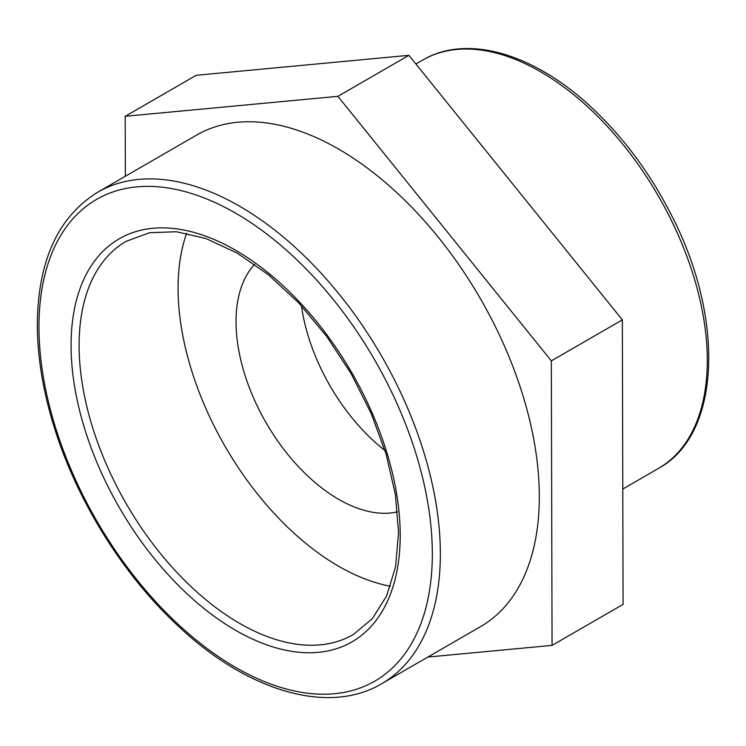 <?xml version="1.0" encoding="UTF-8"?>
<svg xmlns="http://www.w3.org/2000/svg" width="746" height="746" viewBox="0 0 746 746"><rect width="100%" height="100%" fill="white"/><g stroke="black" fill="none" stroke-linecap="round" stroke-linejoin="round"><path stroke-width="1.12" d="M390.456 586.235A227.054 131.091 60 0 1 178.07 288.152A227.054 131.091 60 0 1 186.668 233.256M97.745 192.188L196.711 135.045A283.825 163.868 60 0 1 480.536 298.913A283.825 163.868 60 0 1 480.536 626.64L381.57 683.784A283.825 163.868 -120 0 0 381.57 356.047A283.825 163.868 -120 0 0 97.745 192.188C58.057 216.806 37.906 260.886 37.3 324.435C37.393 359.255 43.828 395.986 56.603 434.629C80.4 506.916 126.54 579.036 180.42 628.095C249.071 691.812 328.977 715.032 381.57 683.784M125.347 176.252L125.197 116.301L196.217 75.299L408.92 55.325L622.351 319.866L551.331 360.868L552.059 645.383L623.078 604.381L622.351 319.866M552.059 645.383L427.878 657.049M125.197 116.301L337.901 96.327L408.92 55.325M337.901 96.327L551.331 360.868M385.001 450.528A145.088 83.766 60 0 1 301.468 305.841M397.553 511.84A145.088 83.766 60 0 1 291.294 458.631A145.088 83.766 60 0 1 236.034 321.61A145.088 83.766 60 0 1 254.647 264.308M79.104 345.286A227.054 131.091 60 0 1 126.13 241.34L149.442 232.743L176.382 231.736L206.027 238.552L237.172 253.08L268.504 274.808L298.726 302.904L326.627 336.287L351.114 373.643L371.219 413.526L386.176 454.379L395.399 494.607L398.55 532.597L395.557 566.829L386.633 595.905L372.291 618.732L353.184 634.622A227.054 131.091 60 0 1 178.21 573.795A227.054 131.091 60 0 1 79.104 345.286M71.075 345.286A232.733 134.373 -120 0 0 317.927 652.377A232.733 134.373 -120 0 0 317.927 323.242A232.733 134.373 -120 0 0 71.075 345.286M38.96 326.748A278.146 160.586 60 0 1 333.984 300.396A278.146 160.586 60 0 1 333.984 693.761A278.146 160.586 60 0 1 38.96 326.748M422.693 60.062A235.773 136.126 60 0 1 658.466 196.189A235.773 136.126 60 0 1 658.466 468.432C721.186 434.536 725.028 317.824 670.952 214.205C649.132 171.58 621.903 135.296 589.256 105.354C532.485 53.115 466.483 34.102 422.693 60.062L415.904 63.979M622.789 489.031L658.466 468.432"/></g></svg>
